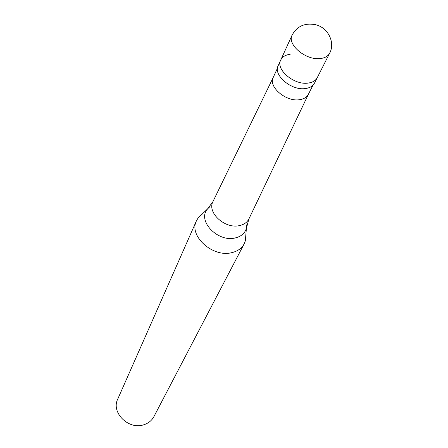 <?xml version="1.0" encoding="UTF-8"?>
<svg xmlns="http://www.w3.org/2000/svg" width="448" height="448" viewBox="0 0 448 448"><rect width="100%" height="100%" fill="white"/><g stroke="black" fill="none" stroke-linecap="round" stroke-linejoin="round"><path stroke-width="0.67" d="M292.107 35.112C297.136 26.006 305.099 22.568 316.002 24.802C328.378 27.972 335.362 42.812 329.661 53.189C328.07 56.162 325.03 57.943 320.538 58.526C306.247 60.788 286.776 44.604 292.107 35.112L280.728 60.049C275.414 69.569 294.28 85.462 308.28 83.054C312.682 82.421 315.683 80.618 317.268 77.638C315.683 80.618 312.682 82.421 308.28 83.054C294.28 85.462 275.414 69.569 280.728 60.049C282.33 56.795 285.482 54.88 290.181 54.292M329.661 53.189L314.507 83.093C312.917 86.072 309.926 87.886 305.547 88.525C291.609 90.966 272.882 75.135 278.191 65.61L280.728 60.049M312.99 85.187L308.37 94.321C306.807 97.25 303.901 99.036 299.645 99.68C286.121 102.133 268.044 86.755 273.241 77.414L273.269 77.353M308.37 94.321L248.853 219.055C247.044 222.449 243.897 224.633 239.417 225.607C225.092 229.163 206.976 212.71 212.878 201.74L213.069 201.342M212.878 201.74L207.166 209.44C197.316 221.066 217.879 242.39 235.071 237.978C241.097 236.566 244.871 233.352 246.4 228.323L245.347 240.834L244.16 243.869C241.713 248.382 237.541 251.322 231.644 252.683C212.565 257.706 188.563 235.754 196.414 220.886L198.044 218.064L202.222 214.116M244.16 243.869L153.916 416.612C151.743 420.622 148.322 423.354 143.646 424.81C128.509 430.041 110.902 412.451 117.701 399.185L196.414 220.886M245.347 240.834L245.829 235.099M198.044 218.064L209.754 206.802M248.853 219.055L246.4 228.323L246.848 224.655M277.497 68.102L273.241 77.414M273.263 77.364L212.94 201.606"/></g></svg>
